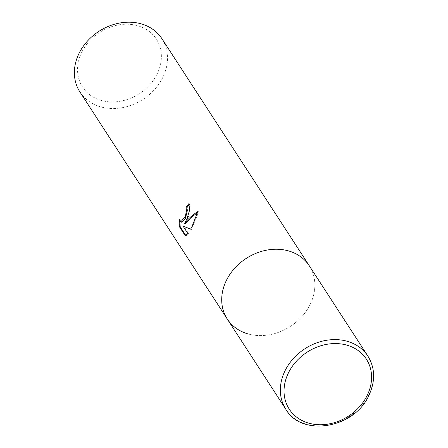 <?xml version="1.0" encoding="UTF-8"?>
<svg xmlns="http://www.w3.org/2000/svg" width="448" height="448" viewBox="0 0 448 448"><rect width="100%" height="100%" fill="white"/><g stroke="black" fill="none" stroke-linecap="round" stroke-linejoin="round"><path stroke-width="0.34" stroke-dasharray="2.24 1.68" d="M79.929 91.974A48.894 40.533 147 0 0 100.15 106.708A48.894 40.533 147 0 0 162.618 77.806A48.894 40.533 147 0 0 161.958 38.746M81.95 51.867A44.005 36.478 147 0 0 100.738 100.279A44.005 36.478 147 0 0 156.962 74.267A44.005 36.478 147 0 0 138.174 25.855A44.005 36.478 147 0 0 81.95 51.867M185.786 235.441L186.11 235.95L185.237 235.687M181.625 222.191L180.628 221.34L179.777 218.96L178.931 218.708M179.777 218.96L179.698 220.959M185.226 224.073L189.823 213.259L189.767 203.862A47.914 39.721 147 0 0 189.336 204.406M189.767 203.862L188.91 203.605M190.663 229.085L191.464 229.398L198.744 211.792L197.658 212.492M186.11 235.95L188.692 233.744L183.932 226.408M188.692 233.744L187.841 233.492M191.464 229.398L190.63 229.146M198.744 211.792L197.87 211.534M247.486 333.76A48.894 40.533 147 0 0 301.711 316.775A48.894 40.533 147 0 0 309.294 265.798A48.894 40.533 147 0 1 309.954 304.853A48.894 40.533 147 0 1 268.996 334.846A48.894 40.533 147 0 1 227.265 319.026M285.902 409.388A48.894 40.533 147 0 0 327.634 425.208A48.894 40.533 147 0 0 368.586 395.22A48.894 40.533 147 0 0 367.931 356.16"/><path stroke-width="0.67" d="M367.931 356.16A48.894 40.533 147 0 0 326.206 340.34A48.894 40.533 147 0 0 285.247 370.334A48.894 40.533 147 0 0 285.902 409.388C301.834 437.226 354.105 428.422 368.71 395.791C375.497 381.461 375.239 368.256 367.931 356.16L161.958 38.746A48.894 40.533 147 0 0 141.742 24.013A48.894 40.533 147 0 0 79.274 52.92A48.894 40.533 147 0 0 79.929 91.974L227.265 319.026A48.894 40.533 147 0 0 247.486 333.76M289.078 251.065A48.894 40.533 147 0 0 234.847 268.05A48.894 40.533 147 0 0 227.265 319.026A48.894 40.533 147 0 1 226.61 279.972A48.894 40.533 147 0 1 267.568 249.978A48.894 40.533 147 0 1 309.294 265.798A48.894 40.533 147 0 0 289.078 251.065M184.386 223.821C187.69 219.268 192.181 215.174 197.87 211.534L191.985 226.615L190.63 229.146L183.081 226.156L187.841 233.492L185.237 235.687L179.368 226.638L178.931 218.708L179.777 221.088L180.779 221.939L185.349 216.378L186.581 210.05L185.937 207.715A48.894 40.533 -33 0 1 188.91 203.605L189.616 210.157L186.922 218.809L184.386 223.821L185.226 224.073L190.63 217.986L197.658 212.492M189.336 204.406A47.914 39.721 147 0 0 186.777 207.962L187.421 210.297L185.399 218.467L181.625 222.191L180.779 221.939M186.777 207.962L185.937 207.715M179.698 220.959L180.242 226.901L185.786 235.441M180.242 226.901L179.368 226.638M183.081 226.156L190.663 229.085M366.979 395.847A45.959 38.102 147 0 0 347.357 345.285A45.959 38.102 147 0 0 288.641 372.456A45.959 38.102 147 0 0 308.263 423.018A45.959 38.102 147 0 0 366.979 395.847M285.902 409.388L227.265 319.026"/></g></svg>
